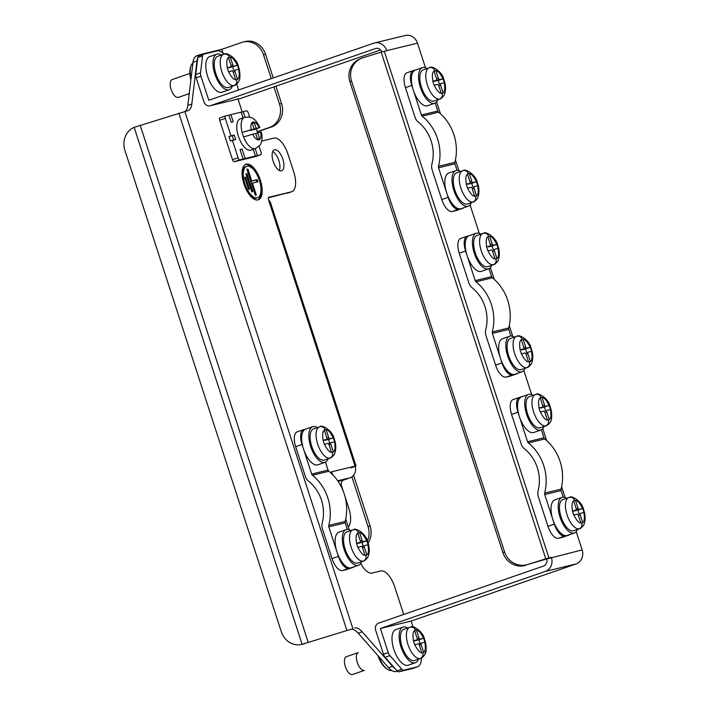 <?xml version="1.0" encoding="UTF-8"?>
<svg xmlns="http://www.w3.org/2000/svg" width="710" height="710" viewBox="0 0 710 710"><rect width="100%" height="100%" fill="white"/><g stroke="black" fill="none" stroke-linecap="round" stroke-linejoin="round"><path stroke-width="1.06" d="M345.344 666.592A9.416 4.207 70.9 0 0 352.524 674.5L364.478 670.364A9.416 4.207 70.9 0 1 357.299 662.457A9.416 4.207 70.9 0 1 358.31 652.561L346.365 656.697A9.416 4.207 70.9 0 0 345.344 666.592M418.438 659.164A18.842 8.405 -109.1 0 1 415.359 662.723A18.842 8.405 -109.1 0 1 400.999 646.899A18.842 8.405 -109.1 0 1 403.031 627.107A18.842 8.405 -109.1 0 1 407.655 628.004A18.842 8.405 -109.1 0 0 403.031 627.107L395.869 629.592A18.842 8.405 -109.1 0 0 393.828 649.384A18.842 8.405 -109.1 0 1 395.869 629.592L403.031 627.107A18.842 8.405 -109.1 0 0 400.999 646.899A18.842 8.405 -109.1 0 0 415.359 662.723L408.188 665.199A18.842 8.405 -109.1 0 1 393.828 649.384A18.842 8.405 -109.1 0 0 408.188 665.199L415.359 662.723A18.842 8.405 -109.1 0 0 418.438 659.164M402.029 646.65A16.49 7.357 70.9 0 0 414.596 660.495L420.568 658.427A16.49 7.357 -109.1 0 1 420.231 658.525A16.49 7.357 -109.1 0 1 408.002 644.582A16.49 7.357 -109.1 0 1 409.785 627.267A16.49 7.357 -109.1 0 1 410.114 627.17C412.608 626.628 414.418 627.658 415.545 630.267L416.442 630.054L418.989 637.891A1.411 0.63 70.9 0 0 420.036 639.08L423.621 638.21L424.935 642.239L421.349 643.109A1.411 0.63 70.9 0 0 421.323 643.118A1.411 0.63 70.9 0 0 421.172 644.6L423.71 652.437L422.769 652.667L421.864 652.88L419.326 645.044A1.411 0.63 70.9 0 0 418.279 643.855L414.684 644.724L413.38 640.695L416.965 639.825A1.411 0.63 70.9 0 0 416.992 639.816A1.411 0.63 70.9 0 0 417.143 638.334L414.596 630.498L415.545 630.267L416.442 630.054L418.989 637.891A1.411 0.63 70.9 0 0 420.036 639.08L415.261 640.731A1.411 0.63 70.9 0 1 414.817 640.571A1.411 0.63 70.9 0 0 415.261 640.731L418.847 639.87L420.045 643.562L418.847 639.87L423.621 638.21L424.935 642.239L421.349 643.109A1.411 0.63 70.9 0 0 421.323 643.118A1.411 0.63 70.9 0 0 421.172 644.6L423.71 652.437L422.769 652.667L421.864 652.88L419.326 645.044A1.411 0.63 70.9 0 0 418.279 643.855L414.684 644.724L413.38 640.695L416.965 639.825A1.411 0.63 70.9 0 0 416.992 639.816A1.411 0.63 70.9 0 0 417.143 638.334L414.596 630.498L415.519 630.276C414.418 627.658 412.608 626.628 410.114 627.17L410.114 627.17A16.49 7.357 -109.1 0 0 409.785 627.267A16.49 7.357 -109.1 0 0 408.002 644.582A16.49 7.357 -109.1 0 0 420.231 658.525C422.539 657.407 423.391 655.454 422.769 652.667C423.391 655.454 422.539 657.407 420.231 658.525A16.49 7.357 -109.1 0 0 420.568 658.427C420.018 659.235 426.08 655.721 426.036 650.493C426.266 646.135 425.778 642.479 424.562 639.524C423.053 630.711 411.871 624.88 410.495 627.063L403.804 629.335A16.49 7.357 70.9 0 0 402.029 646.65A16.49 7.357 70.9 0 0 414.596 660.495L420.568 658.427C420.773 658.871 422.113 657.735 424.598 655.019C426.63 650.103 426.612 644.937 424.562 639.524C423.053 630.711 411.871 624.88 410.495 627.063L403.804 629.335A16.49 7.357 70.9 0 0 402.029 646.65M414.658 630.675L416.442 630.054L414.658 630.675M544.02 426.461A18.842 8.405 -109.1 0 1 540.949 430.011A18.842 8.405 -109.1 0 1 526.58 414.196A18.842 8.405 -109.1 0 1 528.622 394.405A18.842 8.405 -109.1 0 1 533.237 395.301M540.949 430.011L533.778 432.496A18.842 8.405 -109.1 0 1 519.418 416.681A18.842 8.405 -109.1 0 1 521.451 396.89L528.622 394.405M546.15 425.716C545.608 426.532 551.67 423.009 551.626 417.791C551.847 413.433 551.359 409.776 550.152 406.812C548.635 398.008 537.461 392.177 536.085 394.361L529.394 396.633A16.49 7.357 70.9 0 0 527.61 413.948A16.49 7.357 70.9 0 0 540.177 427.793L546.15 425.716A16.49 7.357 -109.1 0 1 545.821 425.814A16.49 7.357 -109.1 0 1 533.583 411.88A16.49 7.357 -109.1 0 1 535.367 394.565A16.49 7.357 -109.1 0 1 535.704 394.467C538.198 393.917 540.008 394.955 541.126 397.564L542.023 397.351L544.57 405.179A1.411 0.63 70.9 0 0 545.626 406.377L549.212 405.508L550.516 409.537L546.931 410.407A1.411 0.63 70.9 0 0 546.904 410.415A1.411 0.63 70.9 0 0 546.753 411.898L549.3 419.734L547.454 420.178L544.907 412.341A1.411 0.63 70.9 0 0 543.86 411.152L540.266 412.022L538.961 407.993L542.547 407.123A1.411 0.63 70.9 0 0 542.573 407.114A1.411 0.63 70.9 0 0 542.733 405.632L540.177 397.795L541.109 397.573M540.239 397.964L542.023 397.351M549.212 405.508L540.842 408.028L545.626 406.377M545.635 410.85L544.428 407.158M190.892 79.804A17.422 7.774 -109.1 0 1 190.529 67.21L190.919 66.048A18.531 8.271 -109.1 0 1 192.907 62.968M191.052 78.428A18.531 8.271 -109.1 0 1 190.919 66.048M471.298 202.643A18.842 8.405 -109.1 0 1 468.227 206.193A18.842 8.405 -109.1 0 1 453.859 190.378A18.842 8.405 -109.1 0 1 455.9 170.586A18.842 8.405 -109.1 0 1 460.515 171.483M468.227 206.193L461.056 208.678A18.842 8.405 -109.1 0 1 446.688 192.863A18.842 8.405 -109.1 0 1 448.729 173.071L455.9 170.586M473.428 201.897C473.632 202.35 474.972 201.214 477.466 198.498C479.49 193.582 479.481 188.416 477.431 182.994C475.913 174.19 464.73 168.359 463.364 170.533L456.672 172.814A16.49 7.357 70.9 0 0 454.888 190.129A16.49 7.357 70.9 0 0 467.455 203.965L473.428 201.897A16.49 7.357 -109.1 0 1 473.091 201.995A16.49 7.357 -109.1 0 1 460.861 188.061A16.49 7.357 -109.1 0 1 462.645 170.746A16.49 7.357 -109.1 0 1 462.973 170.648C465.476 170.098 467.278 171.137 468.405 173.746L469.301 173.533L471.848 181.361A1.411 0.63 70.9 0 0 472.904 182.559L476.49 181.689L477.794 185.718L474.209 186.588A1.411 0.63 70.9 0 0 474.182 186.597A1.411 0.63 70.9 0 0 474.031 188.079L476.579 195.916L475.656 196.137L474.733 196.359L472.185 188.523A1.411 0.63 70.9 0 0 471.138 187.334L467.544 188.203L466.239 184.174L469.825 183.304A1.411 0.63 70.9 0 0 469.851 183.295A1.411 0.63 70.9 0 0 470.002 181.813L467.455 173.977L468.405 173.746M467.517 174.145L469.301 173.533M476.49 181.689L471.706 183.34L468.121 184.209L472.904 182.559M472.904 187.032L471.706 183.34M467.677 184.05A1.411 0.63 70.9 0 0 468.121 184.209M469.257 235.676L467.384 236.137A14.129 6.301 70.9 0 0 467.127 236.208A14.129 6.301 70.9 0 0 465.6 251.056L475.203 280.61A2.352 2.103 -103.6 0 0 476.002 281.79A45.218 40.434 76.4 0 1 492.305 331.969A2.352 2.103 -103.6 0 0 492.358 333.398L501.961 362.961A14.129 6.301 70.9 0 0 512.469 374.898L516.569 373.904A14.129 6.301 70.9 0 0 516.836 373.833A14.129 6.301 70.9 0 0 517.759 373.3M492.305 331.969L508.706 327.993A45.218 40.434 -103.6 0 0 492.403 277.814L476.002 281.79M501.961 362.961L495.589 365.171L485.986 335.608A9.896 8.848 76.4 0 1 485.773 329.573A37.683 33.69 -103.6 0 0 472.185 287.763A9.896 8.848 76.4 0 1 468.831 282.82L459.228 253.257L465.6 251.056M489.012 268.682L491.604 276.643A2.352 2.103 -103.6 0 0 492.403 277.814M508.706 327.993A2.352 2.103 -103.6 0 0 508.75 329.431L510.889 335.999M495.589 365.171A14.129 6.301 70.9 0 0 506.097 377.108L510.197 376.114A14.129 6.301 70.9 0 0 510.454 376.034L516.836 373.833M461.012 238.338A14.129 6.301 70.9 0 0 460.754 238.418A14.129 6.301 70.9 0 0 459.228 253.257M273.199 161.463A11.067 4.934 -109.1 0 1 274.397 149.837A11.067 4.934 -109.1 0 1 282.837 159.129A11.067 4.934 -109.1 0 1 281.639 170.755A11.067 4.934 -109.1 0 1 273.199 161.463M272.755 151.523A11.067 4.934 -109.1 0 1 278.852 160.504A11.067 4.934 -109.1 0 1 279.305 170.444M243.938 184.005A18.842 8.405 -109.1 0 1 245.971 164.214A18.842 8.405 -109.1 0 1 260.33 180.029A18.842 8.405 -109.1 0 1 258.298 199.821A18.842 8.405 -109.1 0 1 243.938 184.005M253.825 169.85A18.842 8.405 70.9 0 0 245.394 164.471M257.57 197.717A16.614 7.411 -109.1 0 1 244.906 183.766A16.614 7.411 -109.1 0 1 246.698 166.317A16.614 7.411 -109.1 0 1 259.363 180.269A16.614 7.411 -109.1 0 1 257.57 197.717L256.372 198.134A16.614 7.411 -109.1 0 1 249.245 194.602M425.485 67.743L417.498 43.177L386.755 50.623A11.307 10.109 -103.6 0 0 374.534 42.946A11.307 10.109 -103.6 0 0 373.7 43.195L208.784 100.279L200.948 76.165L196.164 77.825A4.713 2.103 -109.1 0 1 195.738 74.514L197.77 57.537A4.713 2.103 -109.1 0 1 198.711 55.895A4.713 2.103 -109.1 0 1 198.791 55.868A18.842 8.405 -109.1 0 1 200.708 54.457L196.723 55.841A18.842 8.405 70.9 0 0 192.978 62.391L187.822 105.435L191.806 104.059A18.842 8.405 -109.1 0 1 188.052 110.609A18.842 8.405 -109.1 0 1 187.715 110.707L134.146 127.347L302.114 644.307L350.696 629.353A18.842 8.405 -109.1 0 1 358.195 633.196L388.53 667.648A18.842 8.405 70.9 0 0 396.029 671.491L397.351 671.172M350.696 629.353L303.055 644.014M187.822 105.435A18.842 8.405 -109.1 0 1 185.292 111.293M287.381 193.209A18.842 8.405 70.9 0 0 287.727 193.111L291.704 191.727A18.842 8.405 -109.1 0 1 291.366 191.833L268.362 197.815M337.729 480.803L350.003 477.83A9.416 8.422 -103.6 0 0 355.053 466.124L356.047 465.973L270.235 201.862L268.513 199.776A2.352 1.047 -109.1 0 1 268.77 197.309A2.352 1.047 -109.1 0 1 268.815 197.291L291.366 191.833M330.958 473.064A2.352 1.047 -109.1 0 1 331.446 471.848A2.352 1.047 -109.1 0 1 331.481 471.83L333.017 475.097M345.717 519.028L349.205 529.775M403.697 614.452L394.742 586.886A18.842 8.405 -109.1 0 0 380.72 570.964L372.111 573.05A18.842 8.405 -109.1 0 1 360.733 563.429M395.186 668.74A18.842 8.405 -109.1 0 1 392.515 666.273L362.18 631.82L358.195 633.196M354.68 627.977A18.842 8.405 -109.1 0 1 362.18 631.82M191.806 104.059L196.954 61.007A18.842 8.405 -109.1 0 1 197.753 57.696M200.708 54.457A18.842 8.405 -109.1 0 1 201.054 54.359L221.839 49.327L241.764 42.431A18.842 16.845 76.4 0 1 243.139 42.023A18.842 16.845 76.4 0 1 263.517 54.821L271.255 78.65M291.704 191.727A18.842 8.405 -109.1 0 0 293.745 171.935L287.923 154.035A18.842 8.405 -109.1 0 0 273.909 138.113L261.617 141.095M242.208 112.002L237.992 99.018M223.144 53.321L221.839 49.327M351.894 476.863L368.046 526.58A18.842 16.845 76.4 0 1 367.363 541.153M273.936 86.895L279.509 104.059A18.842 16.845 76.4 0 1 269.392 127.48L257.251 131.687M275.924 86.212L281.559 103.562A18.842 16.845 76.4 0 1 271.442 126.984L257.313 131.874M243.139 42.023L245.19 41.526A18.842 16.845 76.4 0 1 265.558 54.324L273.243 77.967M356.047 465.973L351.193 467.89M257.677 199.98A18.842 8.405 70.9 0 0 260.987 190.537M368.046 543.132A18.842 16.845 -103.6 0 0 370.096 526.083L353.589 475.265M302.114 644.307A18.842 16.845 76.4 0 1 301.652 644.432L303.694 643.934A18.842 16.845 -103.6 0 0 304.164 643.81L305.131 643.517M350.003 477.83L344.022 479.898A4.713 4.216 -103.6 0 0 341.492 485.755L343.303 491.32M344.971 496.45L348.77 508.138A18.842 8.405 -109.1 0 1 348.282 526.935M242.083 173.915A16.614 7.411 -109.1 0 1 245.5 166.735L246.698 166.317M301.652 644.432A18.842 16.845 76.4 0 1 281.275 631.634L124.924 150.422A18.842 16.845 76.4 0 1 134.146 127.347M255.334 195.277L246.902 169.317L247.888 169.078L251.739 180.952L257.26 179.621L257.952 181.769L252.44 183.1L256.319 195.037L255.334 195.277M246.92 173.666L252.751 191.62L251.766 191.86L245.935 173.906L246.92 173.666L245.971 173.994M245.589 177.127L249.503 189.162L248.518 189.401L244.604 177.358L245.589 177.127L244.639 177.456M247.888 169.078L246.929 169.406M251.491 183.437L252.44 183.1M256.718 182.062L256.061 180.029L257.26 179.621M250.79 181.281L251.739 180.952M256.061 180.029L250.799 181.307M521.619 396.828L519.747 397.28A14.129 6.301 70.9 0 0 519.489 397.36A14.129 6.301 70.9 0 0 517.963 412.199L527.566 441.762A2.352 2.103 -103.6 0 0 528.364 442.933A45.218 40.434 76.4 0 1 544.668 493.113A2.352 2.103 -103.6 0 0 544.721 494.55L554.324 524.113A14.129 6.301 70.9 0 0 564.832 536.05L568.932 535.056A14.129 6.301 70.9 0 0 569.189 534.985A14.129 6.301 70.9 0 0 570.121 534.452M544.668 493.113L561.069 489.146A45.218 40.434 -103.6 0 0 544.765 438.966L528.364 442.933M554.324 524.113L547.951 526.314L538.34 496.76A9.896 8.848 76.4 0 1 538.136 490.725A37.683 33.69 -103.6 0 0 524.548 448.906A9.896 8.848 76.4 0 1 521.193 443.963L511.582 414.409L517.963 412.199M541.375 429.834L543.958 437.786A2.352 2.103 -103.6 0 0 544.765 438.966M561.069 489.146A2.352 2.103 -103.6 0 0 561.113 490.583L563.252 497.151M547.951 526.314A14.129 6.301 70.9 0 0 558.459 538.26L562.56 537.266A14.129 6.301 70.9 0 0 562.817 537.186L569.189 534.985M513.374 399.49A14.129 6.301 70.9 0 0 513.117 399.561A14.129 6.301 70.9 0 0 511.582 414.409M421.438 658.055A18.842 8.405 -109.1 0 1 417.551 666.797L412.776 668.447A18.842 8.405 -109.1 0 1 412.43 668.554L398.931 671.82A4.713 2.103 -109.1 0 1 397.05 670.861L385.086 657.274A4.713 2.103 -109.1 0 1 383.462 654.256L375.625 630.143A5.653 5.05 76.4 0 1 378.661 623.123L543.585 566.03A5.653 5.05 76.4 0 0 546.62 559.01L527.441 564.557A18.842 17.857 -114.5 0 1 504.561 551.954L351.548 81.046A18.842 17.857 -114.5 0 1 360.795 58.602A18.842 17.857 -114.5 0 1 362.792 57.829L381.155 52.123L545.795 558.85L551.395 557.35A11.307 10.109 76.4 0 1 545.324 571.399L380.409 628.492L411.152 621.046L576.076 563.953A11.307 10.109 -103.6 0 0 582.147 549.904L576.218 531.675M196.164 77.825L204.001 101.929A5.653 5.05 -103.6 0 0 210.116 105.772A5.653 5.05 -103.6 0 0 210.524 105.648L375.448 48.564A5.653 5.05 76.4 0 1 375.865 48.44A5.653 5.05 76.4 0 1 381.838 51.919M413.069 626.939L411.152 621.046M210.116 105.772L240.859 98.326A5.653 5.05 -103.6 0 0 241.276 98.202L380.613 49.966M238.595 89.957L236.696 84.126M417.498 43.177A11.307 10.109 -103.6 0 0 405.277 35.5L374.534 42.946M565.107 497.479L561.619 486.732M546.611 440.546L542.768 428.725M531.657 394.52L523.865 370.531M512.753 336.327L509.256 325.588M494.249 279.394L490.406 267.572M479.294 233.368L470.047 204.906M458.935 170.702L455.447 159.954M440.431 113.769L436.597 101.947M360.795 58.602L359.154 59.347A18.842 17.857 65.5 0 0 349.906 81.792L502.92 552.708A18.842 17.857 65.5 0 0 525.799 565.311M386.755 50.623L381.155 52.123M417.551 666.797A18.842 8.405 -109.1 0 1 417.205 666.894L403.706 670.169A4.713 2.103 -109.1 0 1 401.833 669.21L389.87 655.623A4.713 2.103 -109.1 0 1 388.237 652.596L380.409 628.492M200.948 76.165A4.713 2.103 -109.1 0 1 200.522 72.855L202.554 55.877A4.713 2.103 -109.1 0 1 203.486 54.244A4.713 2.103 -109.1 0 1 203.575 54.217L217.074 50.951A18.842 8.405 -109.1 0 1 224.005 54.164M546.62 559.01L582.147 549.904M527.441 564.557L545.795 558.85M577.478 529.411A18.842 8.405 -109.1 0 1 574.399 532.97A18.842 8.405 -109.1 0 1 560.039 517.155A18.842 8.405 -109.1 0 1 562.072 497.364A18.842 8.405 -109.1 0 1 566.686 498.26M574.399 532.97L567.228 535.455A18.842 8.405 -109.1 0 1 552.868 519.631A18.842 8.405 -109.1 0 1 554.9 499.84L562.072 497.364M579.609 528.675C579.804 529.119 581.153 527.991 583.638 525.267C585.661 520.359 585.652 515.185 583.602 509.771C582.093 500.958 570.911 495.136 569.535 497.311L562.844 499.591A16.49 7.357 70.9 0 0 561.06 516.907A16.49 7.357 70.9 0 0 573.627 530.743L579.609 528.675A16.49 7.357 -109.1 0 1 579.271 528.772A16.49 7.357 -109.1 0 1 567.041 514.839A16.49 7.357 -109.1 0 1 568.816 497.515A16.49 7.357 -109.1 0 1 569.154 497.426C571.648 496.876 573.458 497.905 574.585 500.523L575.482 500.301L578.029 508.138A1.411 0.63 70.9 0 0 579.076 509.336L582.661 508.466L583.975 512.496L580.389 513.357A1.411 0.63 70.9 0 0 580.363 513.365A1.411 0.63 70.9 0 0 580.212 514.856L582.75 522.684L580.904 523.137L578.366 515.3A1.411 0.63 70.9 0 0 577.31 514.102L573.724 514.972L572.411 510.943L576.005 510.073A1.411 0.63 70.9 0 0 576.032 510.073A1.411 0.63 70.9 0 0 576.183 508.582L573.636 500.754L574.585 500.523M573.689 500.923L575.482 500.301M582.661 508.466L577.887 510.117L574.301 510.987L579.076 509.336M579.085 513.809L577.887 510.117M573.857 510.818A1.411 0.63 70.9 0 0 574.301 510.987M525.116 368.268A18.842 8.405 -109.1 0 1 522.036 371.818A18.842 8.405 -109.1 0 1 507.677 356.003A18.842 8.405 -109.1 0 1 509.709 336.212A18.842 8.405 -109.1 0 1 514.324 337.108M522.036 371.818L514.865 374.303A18.842 8.405 -109.1 0 1 500.506 358.488A18.842 8.405 -109.1 0 1 502.538 338.697L509.709 336.212M527.246 367.531C527.441 367.975 528.79 366.839 531.275 364.123C533.308 359.207 533.29 354.041 531.24 348.619C529.731 339.815 518.548 333.984 517.173 336.167L510.481 338.439A16.49 7.357 70.9 0 0 508.697 355.754A16.49 7.357 70.9 0 0 521.264 369.599L527.246 367.531A16.49 7.357 -109.1 0 1 526.909 367.62A16.49 7.357 -109.1 0 1 514.679 353.686A16.49 7.357 -109.1 0 1 516.454 336.371A16.49 7.357 -109.1 0 1 516.791 336.274C519.285 335.723 521.096 336.762 522.223 339.371L523.119 339.158L525.666 346.986A1.411 0.63 70.9 0 0 526.713 348.184L530.299 347.314L531.612 351.344L528.027 352.213A1.411 0.63 70.9 0 0 528 352.222A1.411 0.63 70.9 0 0 527.849 353.704L530.388 361.541L529.474 361.763L528.542 361.985L526.003 354.148A1.411 0.63 70.9 0 0 524.947 352.959L521.362 353.828L520.048 349.799L523.643 348.93A1.411 0.63 70.9 0 0 523.669 348.921A1.411 0.63 70.9 0 0 523.82 347.438L521.273 339.602L522.196 339.38M520.137 349.773C519.214 343.924 519.614 340.587 521.335 339.788L523.119 339.158M530.299 347.314L525.524 348.965L521.939 349.835L526.713 348.184M526.722 352.657L525.524 348.965M521.495 349.675A1.411 0.63 70.9 0 0 521.939 349.835M257.615 132.921A16.49 7.357 70.9 0 0 257.109 131.243A16.49 7.357 70.9 0 0 256.31 129.025L250.239 130.498L256.212 128.421L254.393 122.83L252.343 123.327L254.162 128.918L242.11 132.459A16.49 7.357 70.9 0 0 242.767 134.714A16.49 7.357 70.9 0 0 243.565 136.941L255.618 133.4L257.437 138.991L259.487 138.494L257.668 132.903L255.68 133.587M243.565 136.941A16.49 7.357 -109.1 0 0 255.334 148.559L250.949 150.076A16.49 7.357 -109.1 0 1 238.383 136.231A16.49 7.357 -109.1 0 1 240.166 118.916L244.542 117.398A16.49 7.357 -109.1 0 0 242.11 132.459L251.216 129.637A9.416 4.207 -109.1 0 1 253 121.96A9.416 4.207 -109.1 0 1 259.159 127.711L259.931 127.587C257.455 122.697 255.387 119.875 253.745 119.111C252.316 117.327 249.254 116.76 244.542 117.398M225.496 115.952L220.011 117.851A2.352 1.047 70.9 0 0 219.967 117.869A2.352 1.047 70.9 0 0 219.709 120.336L232.507 159.732A2.352 1.047 70.9 0 0 234.264 161.72L255.165 156.653A2.352 1.047 70.9 0 0 255.209 156.644A2.352 1.047 70.9 0 0 255.254 156.626M228.931 115.322L230.919 114.629L233.244 121.792L231.194 122.289L228.868 115.126L225.585 115.925A2.352 1.047 70.9 0 0 225.54 115.934A2.352 1.047 70.9 0 0 225.283 118.41L230.963 135.867L234.238 135.069L235.693 139.55L230.422 141.033L228.966 136.56L230.963 135.867M249.645 117.159L248.243 112.846A2.352 1.047 -109.1 0 0 246.494 110.858L243.21 111.656L245.03 117.248M230.919 114.629L241.16 112.144L243.042 117.922M241.222 112.34L243.21 111.656M259.052 146.109L261.04 152.242A2.352 1.047 -109.1 0 1 260.792 154.718A2.352 1.047 -109.1 0 1 260.748 154.727L239.838 159.794A2.352 1.047 -109.1 0 1 238.09 157.798L232.418 140.34M240.122 149.783L242.11 149.1L240.06 149.597L243.122 158.996L241.125 159.688L243.175 159.191M253.23 149.286L255.414 156.014L253.426 156.706L255.476 156.209M242.11 149.1L245.172 158.499M255.218 148.594L257.464 155.517M233.643 140.048L232.25 135.761L228.966 136.56M232.25 135.761L234.238 135.069M256.212 128.421L259.159 127.711L256.31 129.025M255.334 148.559C259.416 145.914 261.298 144.086 260.978 143.074C262.23 140.03 262.363 136.355 261.386 132.069L257.668 132.903M254.162 128.918L251.216 129.637M252.405 123.522L254.393 122.83M189.863 73.45L172.139 79.582A9.416 4.207 70.9 0 0 171.128 89.478A9.416 4.207 70.9 0 0 178.308 97.385L189.242 93.605M232.268 86.185A18.842 8.405 -109.1 0 1 229.188 89.744A18.842 8.405 -109.1 0 1 214.828 73.929A18.842 8.405 -109.1 0 1 216.861 54.137A18.842 8.405 -109.1 0 1 221.484 55.025M229.188 89.744L222.017 92.229A18.842 8.405 -109.1 0 1 207.657 76.405A18.842 8.405 -109.1 0 1 209.698 56.614L216.861 54.137M234.398 85.448C233.847 86.265 239.909 82.742 239.865 77.523C240.095 73.165 239.607 69.5 238.391 66.545C236.883 57.732 225.7 51.901 224.324 54.084L217.633 56.356A16.49 7.357 70.9 0 0 215.858 73.68A16.49 7.357 70.9 0 0 228.416 87.516L234.398 85.448A16.49 7.357 -109.1 0 1 234.06 85.546A16.49 7.357 -109.1 0 1 221.831 71.603A16.49 7.357 -109.1 0 1 223.614 54.288A16.49 7.357 -109.1 0 1 223.943 54.191C226.437 53.649 228.247 54.679 229.374 57.297L230.271 57.075L232.818 64.912A1.411 0.63 70.9 0 0 233.865 66.101L237.451 65.24L238.764 69.269L235.179 70.13A1.411 0.63 70.9 0 0 235.152 70.139A1.411 0.63 70.9 0 0 235.001 71.621L237.539 79.458L235.693 79.91L233.155 72.074A1.411 0.63 70.9 0 0 232.108 70.876L228.513 71.745L227.2 67.716L230.794 66.846A1.411 0.63 70.9 0 0 230.821 66.838A1.411 0.63 70.9 0 0 230.972 65.355L228.425 57.528L229.374 57.297M236.625 79.68L236.599 79.689C237.22 82.475 236.368 84.428 234.06 85.546M227.289 67.698C226.366 61.841 226.765 58.513 228.487 57.705L230.271 57.075M237.451 65.24L229.09 67.761L233.865 66.101M233.874 70.583L232.676 66.891M228.647 67.592A1.411 0.63 70.9 0 0 229.09 67.761M437.848 99.684A18.842 8.405 -109.1 0 1 434.768 103.243A18.842 8.405 -109.1 0 1 420.409 87.419A18.842 8.405 -109.1 0 1 422.441 67.627A18.842 8.405 -109.1 0 1 427.065 68.524M434.768 103.243L427.597 105.719A18.842 8.405 -109.1 0 1 413.238 89.904A18.842 8.405 -109.1 0 1 415.27 70.112L422.441 67.627M439.978 98.947C440.173 99.391 441.522 98.255 444.007 95.539C446.04 90.623 446.022 85.457 443.972 80.044C442.463 71.231 431.281 65.4 429.905 67.583L423.213 69.855A16.49 7.357 70.9 0 0 421.429 87.17A16.49 7.357 70.9 0 0 433.996 101.015L439.978 98.947A16.49 7.357 -109.1 0 1 439.641 99.045A16.49 7.357 -109.1 0 1 427.411 85.102A16.49 7.357 -109.1 0 1 429.195 67.787A16.49 7.357 -109.1 0 1 429.523 67.69C432.017 67.148 433.828 68.178 434.955 70.787L435.851 70.574L438.398 78.411A1.411 0.63 70.9 0 0 439.446 79.6L443.031 78.73L444.345 82.759L440.759 83.629A1.411 0.63 70.9 0 0 440.733 83.638A1.411 0.63 70.9 0 0 440.582 85.12L443.12 92.957L442.206 93.179L441.274 93.4L438.736 85.564A1.411 0.63 70.9 0 0 437.688 84.375L434.094 85.244L432.78 81.215L436.375 80.345A1.411 0.63 70.9 0 0 436.401 80.336A1.411 0.63 70.9 0 0 436.552 78.854L434.005 71.018L434.955 70.787M442.206 93.179L442.179 93.188C442.8 95.974 441.948 97.927 439.641 99.045M434.067 71.195L435.851 70.574M443.031 78.73L438.256 80.39L434.671 81.251L439.446 79.6M439.454 84.082L438.256 80.39M434.227 81.091A1.411 0.63 70.9 0 0 434.671 81.251M361.567 561.708A18.842 8.405 -109.1 0 1 358.497 565.266A18.842 8.405 -109.1 0 1 344.137 549.451A18.842 8.405 -109.1 0 1 346.169 529.66A18.842 8.405 -109.1 0 1 350.784 530.556A18.842 8.405 -109.1 0 0 346.169 529.66L338.998 532.145A18.842 8.405 -109.1 0 0 336.966 551.927A18.842 8.405 -109.1 0 1 338.998 532.145L346.169 529.66A18.842 8.405 -109.1 0 0 344.137 549.451A18.842 8.405 -109.1 0 0 358.497 565.266L351.326 567.751A18.842 8.405 -109.1 0 1 336.966 551.927A18.842 8.405 -109.1 0 0 351.326 567.751L358.497 565.266A18.842 8.405 -109.1 0 0 361.567 561.708M345.158 549.203A16.49 7.357 70.9 0 0 357.725 563.039L363.697 560.971A16.49 7.357 -109.1 0 1 363.369 561.069A16.49 7.357 -109.1 0 1 351.13 547.135A16.49 7.357 -109.1 0 1 352.914 529.82A16.49 7.357 -109.1 0 1 353.252 529.722C355.745 529.172 357.556 530.21 358.674 532.819L359.571 532.606L362.127 540.434A1.411 0.63 70.9 0 0 363.174 541.632L366.759 540.763L368.064 544.792L364.487 545.662A1.411 0.63 70.9 0 0 364.461 545.662A1.411 0.63 70.9 0 0 364.301 547.153L366.848 554.989L365.002 555.433L362.464 547.596A1.411 0.63 70.9 0 0 361.408 546.407L357.822 547.277L356.509 543.248L360.103 542.378A1.411 0.63 70.9 0 0 360.13 542.369A1.411 0.63 70.9 0 0 360.281 540.878L357.733 533.05L358.674 532.819L359.571 532.606L362.127 540.434A1.411 0.63 70.9 0 0 363.174 541.632L358.39 543.283A1.411 0.63 70.9 0 1 357.955 543.115A1.411 0.63 70.9 0 0 358.39 543.283L361.985 542.413L363.183 546.105L361.985 542.413L366.759 540.763L368.064 544.792L364.487 545.662A1.411 0.63 70.9 0 0 364.461 545.662A1.411 0.63 70.9 0 0 364.301 547.153L366.848 554.989L365.002 555.433L362.464 547.596A1.411 0.63 70.9 0 0 361.408 546.407L357.822 547.277L356.509 543.248L360.103 542.378A1.411 0.63 70.9 0 0 360.13 542.369A1.411 0.63 70.9 0 0 360.281 540.878L357.796 533.228L359.571 532.606L357.733 533.05L358.674 532.819C357.556 530.21 355.745 529.172 353.252 529.722L353.252 529.722A16.49 7.357 -109.1 0 0 352.914 529.82A16.49 7.357 -109.1 0 0 351.13 547.135A16.49 7.357 -109.1 0 0 363.369 561.069C365.677 559.95 366.52 557.998 365.907 555.211L365.907 555.211C366.52 557.998 365.677 559.95 363.369 561.069A16.49 7.357 -109.1 0 0 363.697 560.971C363.902 561.424 365.251 560.288 367.736 557.572C369.759 552.655 369.75 547.49 367.7 542.067C366.191 533.263 355.009 527.432 353.633 529.607L346.942 531.888A16.49 7.357 70.9 0 0 345.158 549.203A16.49 7.357 70.9 0 0 357.725 563.039L363.697 560.971C363.902 561.424 365.251 560.288 367.736 557.572C369.759 552.655 369.75 547.49 367.7 542.067C366.191 533.263 355.009 527.432 353.633 529.607L346.942 531.888A16.49 7.357 70.9 0 0 345.158 549.203M305.717 429.124L303.844 429.577A14.129 6.301 70.9 0 0 303.587 429.656A14.129 6.301 70.9 0 0 302.052 444.495L311.663 474.058A2.352 2.103 -103.6 0 0 312.462 475.238A45.218 40.434 76.4 0 1 328.765 525.409A2.352 2.103 -103.6 0 0 328.81 526.847L338.421 556.409A14.129 6.301 70.9 0 0 348.93 568.346L353.03 567.352A14.129 6.301 70.9 0 0 353.287 567.281A14.129 6.301 70.9 0 0 354.219 566.749M328.765 525.409L345.158 521.442A45.218 40.434 -103.6 0 0 328.854 471.262L312.462 475.238M338.421 556.409L332.04 558.61L322.438 529.057A9.896 8.848 76.4 0 1 322.233 523.022A37.683 33.69 -103.6 0 0 308.646 481.211A9.896 8.848 76.4 0 1 305.282 476.268L295.68 446.705L302.052 444.495M325.473 462.13L328.055 470.082A2.352 2.103 -103.6 0 0 328.854 471.262M345.158 521.442A2.352 2.103 -103.6 0 0 345.211 522.879L347.35 529.447M332.04 558.61A14.129 6.301 70.9 0 0 342.557 570.556L346.658 569.562A14.129 6.301 70.9 0 0 346.915 569.482L353.287 567.281M297.472 431.786A14.129 6.301 70.9 0 0 297.206 431.866A14.129 6.301 70.9 0 0 295.68 446.705M328.118 458.758A18.842 8.405 -109.1 0 1 325.047 462.308A18.842 8.405 -109.1 0 1 310.678 446.492A18.842 8.405 -109.1 0 1 312.719 426.701A18.842 8.405 -109.1 0 1 317.334 427.597M325.047 462.308L317.876 464.793A18.842 8.405 -109.1 0 1 303.507 448.977A18.842 8.405 -109.1 0 1 305.548 429.186L312.719 426.701M330.248 458.021C330.452 458.465 331.792 457.329 334.286 454.613C336.309 449.696 336.3 444.531 334.25 439.117C332.733 430.304 321.55 424.473 320.183 426.657L313.492 428.929A16.49 7.357 70.9 0 0 311.708 446.244A16.49 7.357 70.9 0 0 324.275 460.089L330.248 458.021A16.49 7.357 -109.1 0 1 329.91 458.11A16.49 7.357 -109.1 0 1 317.681 444.176A16.49 7.357 -109.1 0 1 319.464 426.861A16.49 7.357 -109.1 0 1 319.793 426.763C322.287 426.213 324.097 427.251 325.224 429.861L326.121 429.648L328.668 437.475A1.411 0.63 70.9 0 0 329.724 438.673L333.309 437.804L334.614 441.833L331.029 442.703A1.411 0.63 70.9 0 0 331.002 442.712A1.411 0.63 70.9 0 0 330.851 444.194L333.398 452.03L331.552 452.474L329.005 444.637A1.411 0.63 70.9 0 0 327.958 443.448L324.363 444.318L323.059 440.289L326.644 439.419A1.411 0.63 70.9 0 0 326.671 439.41A1.411 0.63 70.9 0 0 326.822 437.928L324.275 430.091L325.207 429.87M332.475 452.252L332.449 452.252C333.07 455.048 332.227 457 329.91 458.11M323.148 440.262C322.225 434.413 322.624 431.077 324.337 430.278L326.121 429.648M333.309 437.804L328.526 439.454L324.94 440.324L329.724 438.673M329.724 443.155L328.526 439.454M324.497 440.164A1.411 0.63 70.9 0 0 324.94 440.324M391.796 670.515A18.531 8.271 -109.1 0 1 387.598 669.397L386.577 668.731A17.422 7.774 -109.1 0 1 377.897 655.578M387.598 669.397A18.531 8.271 -109.1 0 1 378.794 656.59M415.448 70.05L413.566 70.503A14.129 6.301 70.9 0 0 413.309 70.583A14.129 6.301 70.9 0 0 411.782 85.422L421.385 114.984A2.352 2.103 -103.6 0 0 422.184 116.165A45.218 40.434 76.4 0 1 438.487 166.344A2.352 2.103 -103.6 0 0 438.54 167.773L448.143 197.336A14.129 6.301 70.9 0 0 458.66 209.273L462.76 208.279A14.129 6.301 70.9 0 0 463.018 208.207A14.129 6.301 70.9 0 0 463.941 207.675M438.487 166.344L454.888 162.368A45.218 40.434 -103.6 0 0 438.585 112.189L422.184 116.165M448.143 197.336L441.771 199.546L432.168 169.983A9.896 8.848 76.4 0 1 431.955 163.948A37.683 33.69 -103.6 0 0 418.367 122.138A9.896 8.848 76.4 0 1 415.013 117.194L405.41 87.632L411.782 85.422M435.203 103.056L437.786 111.017A2.352 2.103 -103.6 0 0 438.585 112.189M454.888 162.368A2.352 2.103 -103.6 0 0 454.941 163.806L457.071 170.373M441.771 199.546A14.129 6.301 70.9 0 0 452.288 211.482L456.388 210.488A14.129 6.301 70.9 0 0 456.645 210.409L463.018 208.207M407.194 72.713A14.129 6.301 70.9 0 0 406.936 72.793A14.129 6.301 70.9 0 0 405.41 87.632M491.657 265.309A18.842 8.405 -109.1 0 1 488.586 268.868A18.842 8.405 -109.1 0 1 474.227 253.044A18.842 8.405 -109.1 0 1 476.259 233.253A18.842 8.405 -109.1 0 1 480.874 234.149M488.586 268.868L481.416 271.344A18.842 8.405 -109.1 0 1 467.056 255.529A18.842 8.405 -109.1 0 1 469.088 235.738L476.259 233.253M493.787 264.573C493.991 265.016 495.34 263.88 497.825 261.165C499.849 256.248 499.84 251.083 497.79 245.669C496.281 236.856 485.099 231.025 483.723 233.208L477.031 235.48A16.49 7.357 70.9 0 0 475.247 252.795A16.49 7.357 70.9 0 0 487.814 266.64L493.787 264.573A16.49 7.357 -109.1 0 1 493.459 264.67A16.49 7.357 -109.1 0 1 481.22 250.728A16.49 7.357 -109.1 0 1 483.004 233.412A16.49 7.357 -109.1 0 1 483.341 233.315C485.835 232.773 487.646 233.803 488.764 236.412L489.669 236.199L492.216 244.036A1.411 0.63 70.9 0 0 493.264 245.225L496.849 244.355L498.154 248.385L494.577 249.254A1.411 0.63 70.9 0 0 494.55 249.263A1.411 0.63 70.9 0 0 494.391 250.745L496.938 258.582L495.092 259.026L492.554 251.198A1.411 0.63 70.9 0 0 491.497 250L487.912 250.87L486.598 246.84L490.193 245.971A1.411 0.63 70.9 0 0 490.219 245.962A1.411 0.63 70.9 0 0 490.37 244.48L487.823 236.643L488.746 236.421M487.877 236.82L489.669 236.199M496.849 244.355L492.074 246.015L488.48 246.885L493.264 245.225M493.272 249.707L492.074 246.015M421.811 652.694C419.867 652.792 417.515 650.129 414.773 644.707C417.515 650.129 419.867 652.792 421.811 652.694M413.46 640.677C412.537 634.82 412.936 631.483 414.658 630.684C412.936 631.483 412.537 634.82 413.46 640.677M416.504 630.231C418.447 630.143 420.799 632.805 423.542 638.228C420.799 632.805 418.447 630.143 416.504 630.231M424.855 642.257C425.778 648.115 425.379 651.443 423.657 652.25C425.379 651.443 425.778 648.115 424.855 642.257M416.965 639.825L413.486 641.032L416.965 639.825M419.379 645.221L421.172 644.6L419.379 645.221M418.989 637.891L417.196 638.503L418.989 637.891M545.821 425.814C548.129 424.704 548.972 422.752 548.36 419.956M547.401 419.992C545.449 420.089 543.106 417.427 540.354 411.995M539.05 407.966C538.127 402.108 538.526 398.78 540.239 397.982M542.085 397.529C544.038 397.44 546.38 400.103 549.132 405.525M550.436 409.555C551.359 415.412 550.96 418.74 549.238 419.548M544.969 412.519L546.753 411.898M544.57 405.179L542.777 405.8M473.091 201.995C475.407 200.877 476.25 198.924 475.629 196.137M474.671 196.173C472.727 196.271 470.384 193.608 467.633 188.177M466.328 184.147C465.405 178.29 465.804 174.962 467.517 174.163M469.363 173.71C471.307 173.622 473.659 176.284 476.41 181.707M477.715 185.736C478.638 191.593 478.238 194.922 476.516 195.729M472.248 188.7L474.031 188.079M471.848 181.361L470.055 181.982M475.203 280.61L491.604 276.643M508.75 329.431L492.358 333.398M506.097 377.108L512.469 374.898M516.569 373.904L510.197 376.114M268.513 199.776L355.053 466.124L331.401 471.866M396.029 671.491L397.245 671.065M392.515 666.273L388.53 667.648M196.954 61.007L192.978 62.391M184.822 111.408L352.808 628.43M178.831 113.156L346.826 630.178M370.096 526.083L368.046 526.58M271.442 126.984L269.392 127.48M281.559 103.562L279.509 104.059M265.558 54.324L263.517 54.821M338.093 481.336L344.022 479.898M140.216 125.315L308.202 642.337M340.844 485.915L341.492 485.755M527.566 441.762L543.958 437.786M561.113 490.583L544.721 494.55M558.459 538.26L564.832 536.05M568.932 535.056L562.56 537.266M376.282 48.36L375.448 48.564M241.276 98.202L210.524 105.648M384.296 51.218L548.936 557.945M545.324 571.399L576.076 563.953M388.237 652.596L383.462 654.256M504.561 551.954L502.92 552.708M351.548 81.046L349.906 81.792M200.522 72.855L195.738 74.514M417.205 666.894L412.43 668.554M385.086 657.274L389.87 655.623M397.05 670.861L401.833 669.21M398.931 671.82L403.706 670.169M198.791 55.868L203.406 54.279M197.77 57.537L202.554 55.877M579.271 528.772C581.579 527.654 582.431 525.702 581.809 522.915M580.851 522.951C578.907 523.048 576.555 520.377 573.813 514.954M572.5 510.925C571.577 505.067 571.976 501.739 573.698 500.932M575.544 500.488C577.487 500.39 579.83 503.062 582.582 508.484M583.886 512.514C584.809 518.371 584.41 521.699 582.697 522.507M576.005 510.073L572.526 511.28L576.032 510.073M578.419 515.469L580.212 514.856M578.029 508.138L576.236 508.759M526.909 367.62C529.216 366.511 530.068 364.558 529.447 361.763M528.489 361.798C526.545 361.896 524.193 359.233 521.451 353.802M523.181 339.336C525.125 339.247 527.477 341.909 530.219 347.332M531.533 351.361C532.456 357.219 532.056 360.547 530.334 361.355M526.057 354.325L527.849 353.704M525.666 346.986L523.873 347.607M219.709 120.336L225.283 118.41M260.748 154.727L255.165 156.653M239.838 159.794L234.264 161.72M238.09 157.798L232.507 159.732M260.605 132.184A9.416 4.207 -109.1 0 1 258.822 139.861A9.416 4.207 -109.1 0 1 252.671 134.11M235.64 79.724C233.696 79.813 231.345 77.15 228.602 71.728M230.333 57.261C232.276 57.164 234.628 59.835 237.371 65.258M238.684 69.287C239.607 75.145 239.208 78.473 237.486 79.271M233.208 72.243L235.001 71.621M232.818 64.912L231.025 65.533M441.221 93.223C439.277 93.312 436.925 90.649 434.183 85.227M432.869 81.197C431.946 75.34 432.346 72.003 434.067 71.204M435.913 70.751C437.857 70.663 440.209 73.325 442.951 78.748M444.265 82.777C445.188 88.635 444.788 91.963 443.067 92.77M438.789 85.741L440.582 85.12M438.398 78.411L436.606 79.023M364.949 555.247C362.996 555.344 360.653 552.673 357.902 547.25C360.653 552.673 362.996 555.344 364.949 555.247M356.597 543.221C355.674 537.364 356.074 534.035 357.796 533.228C356.074 534.035 355.674 537.364 356.597 543.221M359.633 532.784C361.585 532.686 363.928 535.358 366.68 540.78C363.928 535.358 361.585 532.686 359.633 532.784M367.984 544.81C368.907 550.667 368.508 553.995 366.795 554.803C368.508 553.995 368.907 550.667 367.984 544.81M360.103 542.378L356.624 543.576L360.103 542.378M362.517 547.765L364.301 547.153L362.517 547.765M362.127 540.434L360.325 541.055L362.127 540.434M311.663 474.058L328.055 470.082M345.211 522.879L328.81 526.847M342.557 570.556L348.93 568.346M353.03 567.352L346.658 569.562M331.49 452.288C329.546 452.385 327.203 449.723 324.452 444.291M326.183 429.825C328.127 429.736 330.478 432.399 333.221 437.821M334.534 441.851C335.457 447.708 335.058 451.036 333.336 451.844M328.393 443.608L331.002 442.712L328.402 443.617M329.067 444.815L330.851 444.194M328.668 437.475L326.875 438.097M421.385 114.984L437.786 111.017M454.941 163.806L438.54 167.773M452.288 211.482L458.66 209.273M462.76 208.279L456.388 210.488M493.459 264.67C495.766 263.552 496.609 261.599 495.997 258.813M495.039 258.848C493.095 258.937 490.743 256.274 487.992 250.852M486.687 246.823C485.764 240.965 486.164 237.637 487.885 236.829M489.731 236.386C491.675 236.288 494.018 238.951 496.769 244.373M498.074 248.402C498.997 254.26 498.597 257.597 496.885 258.396M492.607 251.367L494.391 250.745M492.216 244.036L490.424 244.657M418.714 644.023L421.323 643.118L418.714 644.023M460.754 238.418L467.127 236.208M513.117 399.561L519.489 397.36M198.711 55.895L203.486 54.244M225.54 115.934L219.967 117.869M260.792 154.718L255.209 156.644M361.851 546.567L364.461 545.662L361.851 546.567M297.206 431.866L303.587 429.656M406.936 72.793L413.309 70.583"/></g></svg>
